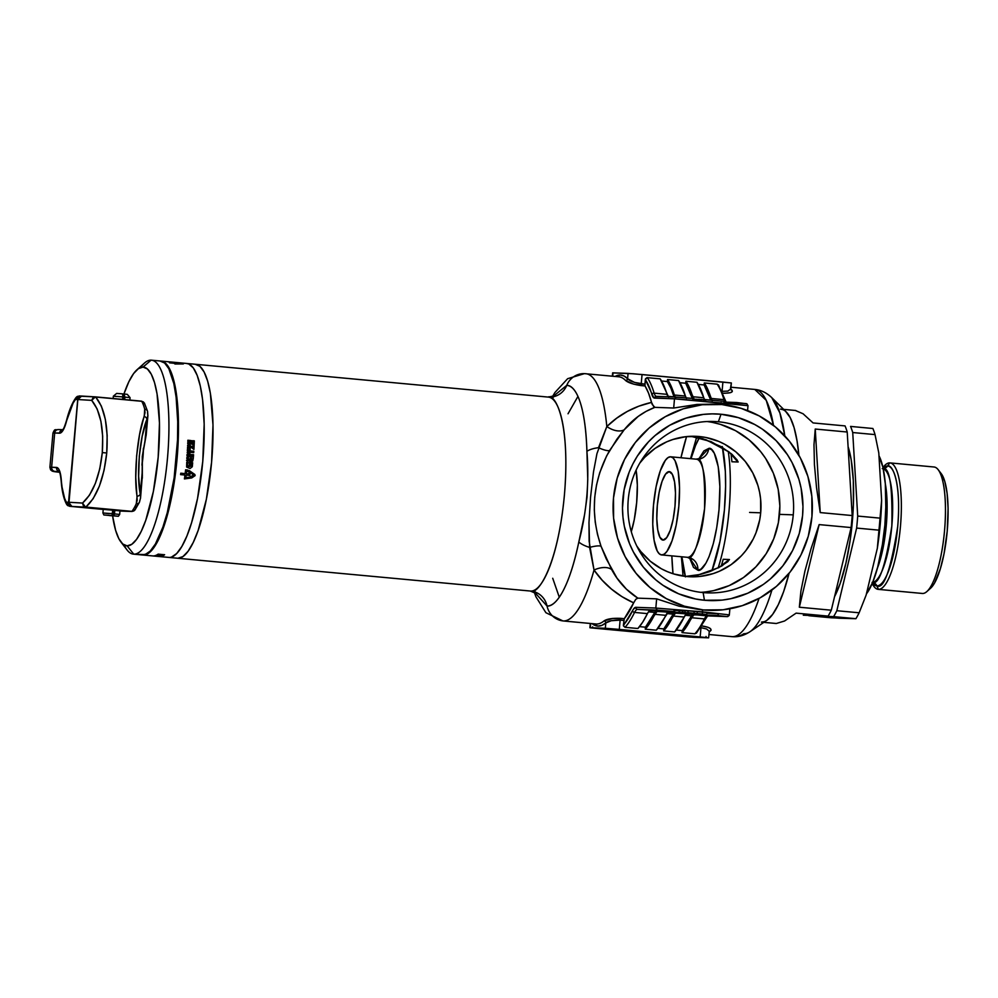 <?xml version="1.0" encoding="UTF-8"?>
<svg xmlns="http://www.w3.org/2000/svg" width="998" height="998" viewBox="0 0 998 998"><rect width="100%" height="100%" fill="white"/><g stroke="black" fill="none" stroke-linecap="round" stroke-linejoin="round"><path stroke-width="1.5" d="M703.141 592.587A85.753 82.859 92.1 0 0 793.26 514.856A85.753 82.859 92.1 0 0 718.373 421.78L721.018 414.245A93.388 90.232 -87.9 0 1 802.579 515.617A93.388 90.232 -87.9 0 1 704.426 600.26L703.141 592.587A85.753 82.859 -87.9 0 1 628.253 499.511A85.753 82.859 -87.9 0 1 713.894 421.493A85.753 82.859 -87.9 0 1 718.373 421.78A85.753 82.859 -87.9 0 1 793.26 514.856A85.753 82.859 -87.9 0 1 707.619 592.874A85.753 82.859 -87.9 0 1 703.141 592.587L704.426 600.26L695.656 599L678.69 593.835L663.046 585.339L655.898 579.95L643.311 567.114L633.393 551.981L629.563 543.723L624.324 526.258L622.977 517.201L622.478 508.057L624.112 489.818L629.139 472.254L632.882 463.945L637.385 456.036L648.525 441.79L655.05 435.577L669.695 425.285L686 418.125L703.328 414.407L712.173 413.871L721.018 414.245L738.395 417.663L754.775 424.524L762.397 429.165L776.145 440.654L787.447 454.714L792.05 462.536L798.924 479.377L801.12 488.247L802.966 506.46L802.579 515.617L799.236 533.593L792.562 550.572L782.831 565.878L770.394 578.927L763.308 584.454L747.764 593.224L730.86 598.688L722.115 600.11L704.426 600.26A93.388 90.232 -87.9 0 1 622.864 498.9A93.388 90.232 -87.9 0 1 721.018 414.245L718.373 421.78A85.753 82.859 92.1 0 0 628.253 499.511A85.753 82.859 92.1 0 0 703.141 592.587M696.629 437.211L690.516 458.643L696.866 436.55M681.397 556.759L683.044 576.071L681.397 556.759M673.001 573.725L671.841 555.874A110.766 28.48 -84.7 0 0 673.001 573.725M680.96 457.758L686.562 436.6A110.766 28.48 -84.7 0 0 680.96 457.758M723.213 559.292A86.701 22.293 95.3 0 1 721.192 566.278L723.213 559.292L729.463 559.529L723.213 559.292M759.041 598.438A124.139 31.911 95.3 0 1 732.245 636.662A19.099 18.451 92.1 0 0 733.256 636.724A19.099 18.451 -87.9 0 1 732.245 636.662L708.917 634.491L732.245 636.662A124.139 31.911 -84.7 0 0 759.041 598.438M750.209 631.559A120.122 30.888 -84.7 0 0 771.903 590.067A120.122 30.888 95.3 0 1 750.009 631.709A120.122 30.888 95.3 0 1 743.872 633.718A19.099 18.451 -87.9 0 1 733.256 636.724M709.116 631.173L706.621 629.002L700.983 627.642L700.159 636.924L708.617 637.834L693.198 637.285L589.905 627.73L590.666 623.513L590.292 627.717L605.324 628.266L605.798 622.952L605.324 628.266L619.296 629.401L590.504 627.829L689.705 637.061L705.786 637.473L619.296 629.401L620.132 620.12L611.238 620.719L605.798 622.952A1.909 1.784 50.7 0 0 604.015 620.931A124.139 31.911 -84.7 0 1 596.305 624.024A124.139 31.911 -84.7 0 0 604.015 620.931L612.747 618.436L624.286 618.685A124.139 31.911 -84.7 0 0 633.643 602.829L621.916 596.629L611.487 589.094L602.243 580.287L594.022 570.033A124.139 31.911 95.3 0 1 563.383 620.956L596.305 624.024A124.139 31.911 -84.7 0 1 595.856 623.987A124.139 31.911 -84.7 0 0 596.305 624.024L563.383 620.956A124.139 31.911 95.3 0 1 562.922 620.931L563.383 620.956A124.139 31.911 -84.7 0 0 594.022 570.033L589.593 547.403A19.099 7.348 -168.3 0 1 578.815 542.014A110.766 28.48 95.3 0 1 547.041 606.011L534.741 592.425L547.041 606.011A19.099 18.451 92.1 0 0 563.383 620.956A19.099 18.451 -87.9 0 1 547.041 606.011A19.099 18.451 92.1 0 0 530.699 591.066C537.673 595.232 557.67 566.777 564.419 494.983C570.482 423.177 555.686 393.437 548.014 397.067L195.546 364.282A97.392 25.037 95.3 0 1 211.526 462.872A97.392 25.037 95.3 0 1 177.869 558.256A97.392 25.037 95.3 0 1 177.507 558.244A97.392 25.037 -84.7 0 0 177.869 558.256L530.699 591.066L177.869 558.256L182.933 556.572L188.123 551.233L193.25 542.425L198.128 530.499L206.374 499.225L211.588 462.174L212.998 424.986L210.378 393.312L207.659 381.111L204.116 371.992L199.912 366.303L195.184 364.258A97.392 25.037 95.3 0 1 195.546 364.282L186.726 363.459A97.392 25.037 95.3 0 1 202.706 462.062A97.392 25.037 95.3 0 1 169.049 557.445A97.392 25.037 95.3 0 1 168.687 557.42A97.392 25.037 -84.7 0 0 169.049 557.445L159.855 556.547A97.392 25.037 -84.7 0 0 160.878 556.422L159.705 556.323A97.392 25.037 95.3 0 1 159.081 556.41L158.37 556.335A97.392 25.037 -84.7 0 0 158.931 556.248L157.796 556.148A97.392 25.037 95.3 0 1 157.247 556.223L156.511 556.173A97.392 25.037 -84.7 0 0 157.148 556.073L155.987 555.973A97.392 25.037 95.3 0 1 154.964 556.086L157.322 556.36M585.439 373.701A19.099 18.451 92.1 0 0 584.379 373.639A19.099 18.451 92.1 0 0 566.727 385.39A19.099 18.451 -87.9 0 1 549.075 397.129A19.099 18.451 92.1 0 0 566.727 385.39L552.954 396.555L566.727 385.39A19.099 18.451 -87.9 0 1 584.379 373.639A19.099 18.451 -87.9 0 1 585.439 373.701A124.139 31.911 95.3 0 1 585.901 373.726A124.139 31.911 95.3 0 1 606.821 426.533L616.702 418.174L627.343 411.426L638.907 406.149L651.532 402.406A124.139 31.911 -84.7 0 0 645.057 385.964L633.68 384.155L625.484 380.4A124.139 31.911 -84.7 0 0 618.835 376.795A124.139 31.911 -84.7 0 0 618.373 376.757M654.863 407.346L652.205 404.464L648.538 393.112L644.957 385.69L645.307 379.49L653.79 397.853L674.498 398.826L673.675 408.032L654.863 407.346C642.824 411.987 632.582 419.472 624.137 429.839L609.553 450.535C592.712 481.073 589.868 512.96 601.021 546.205L606.185 558.718L617.001 578.116L626.382 589.144L637.834 598.151L656.647 598.85L679.027 606.16L703.553 609.965A103.131 99.65 -87.9 0 1 613.283 500.821A103.131 99.65 -87.9 0 1 716.489 404.202L697.028 404.427L673.675 408.032L654.863 407.346L646.08 411.376L638.159 416.453L624.137 429.839L616.914 439.195L606.634 455.886L599.661 472.89L596.517 484.991L594.721 497.341L594.297 509.828L595.257 522.341L597.503 534.466L601.021 546.205A19.099 4.154 -20.2 0 0 589.593 547.403A19.099 7.348 11.7 0 1 578.815 542.014C586.687 512.136 589.381 481.897 586.911 451.283A19.099 7.834 -1.6 0 1 598.488 447.69A19.099 7.834 178.4 0 0 586.911 451.283A110.766 28.48 95.3 0 0 566.727 385.39C573.725 384.866 585.215 398.751 586.911 451.283L587.76 479.265L587.061 496.942L584.591 514.531L578.815 542.014C567.787 594.097 553.902 607.034 547.041 606.011A19.099 18.451 -87.9 0 0 530.699 591.066A97.392 25.037 -84.7 0 0 564.344 495.682A97.392 25.037 -84.7 0 0 548.376 397.092L554.576 395.732M536.176 593.523L530.337 591.053A97.392 25.037 -84.7 0 0 530.699 591.066L153.954 556.036A97.392 25.037 -84.7 0 0 154.016 556.036L153.68 556.011A97.392 25.037 95.3 0 1 153.53 556.011L153.729 556.023A97.392 25.037 95.3 0 1 153.655 556.023L152.744 555.936A97.392 25.037 -84.7 0 0 152.831 555.936L143.325 555.05A97.392 25.037 95.3 0 1 142.964 555.025A97.392 25.037 95.3 0 1 142.602 554.975L133.769 554.164A97.392 25.037 95.3 0 1 133.408 554.139A97.392 25.037 95.3 0 1 124.126 544.983M651.894 632.695L651.894 632.695A80.214 1.123 -174.9 0 0 641.252 631.697A80.214 1.123 5.1 0 1 651.894 632.695L650.496 632.645L651.894 632.695M641.277 631.485L641.252 631.697A80.214 1.123 -174.9 0 0 640.329 631.609L607.782 628.965L667.774 634.716L690.055 636.574L644.072 632.033A74.862 1.048 5.1 0 1 650.496 632.645A74.862 1.048 5.1 0 0 644.072 632.033L661.599 633.63A80.214 1.123 5.1 0 1 690.055 636.574A80.214 1.123 5.1 0 1 628.054 631.16L607.819 628.503L640.329 631.609A80.214 1.123 5.1 0 1 641.252 631.697L641.277 631.485M716.489 404.202A103.131 99.65 -87.9 0 1 721.891 404.552A103.131 99.65 -87.9 0 1 812.16 513.696A103.131 99.65 -87.9 0 1 708.954 610.314A103.131 99.65 -87.9 0 1 703.553 609.965L708.954 610.314M728.004 561.537L718.834 567.575A5.726 0.686 -117.2 0 1 718.934 567.588A5.726 0.686 62.8 0 0 718.834 567.575L698.4 574.86L685.701 576.42L700.359 574.436L709.765 571.605L722.09 565.804L729.463 559.529L727.617 561.724L729.002 559.666L718.772 567.662A5.726 0.686 -117.2 0 1 718.834 567.575A5.726 0.686 62.8 0 0 718.772 567.662M760.688 512.822A70.284 67.914 -87.9 0 1 690.491 576.769A70.284 67.914 -87.9 0 1 636.786 546.006L640.828 551.582L650.297 561.238L661.412 568.798L667.462 571.692L673.75 573.962L686.824 576.532L700.134 576.407L713.171 573.613L719.433 571.23L731.135 564.631L741.377 555.799L745.818 550.646L753.153 539.132L755.96 532.87L759.752 519.659L760.688 512.822L749.585 512.423L760.688 512.822A70.284 67.914 -87.9 0 0 695.643 436.301A70.284 67.914 -87.9 0 0 639.818 463.047L644.758 457.271L655 448.439L666.701 441.84L672.964 439.469L686 436.662L699.311 436.538L705.91 437.498L718.672 441.378L724.723 444.272L735.825 451.832L745.306 461.488L752.766 472.877L757.931 485.564L759.59 492.239L760.613 499.05L760.688 512.822M700.746 592.325A85.753 82.859 92.1 0 0 779.5 514.357L793.26 514.856L779.5 514.357A85.753 82.859 92.1 0 0 707.008 421.543M708.917 634.503L731.784 636.637A124.139 31.911 -84.7 0 0 732.245 636.662M711.063 630.2L710.601 630.836A124.139 31.911 95.3 0 1 709.154 631.909A124.139 31.911 95.3 0 0 710.601 630.836A1.909 1.784 50.7 0 0 709.341 631.21A1.909 1.784 -129.3 0 1 710.601 630.836C712.123 628.703 709.079 627.043 701.469 625.858L708.006 627.293L710.501 628.74L711.063 630.2M773.487 425.36A124.139 31.911 -84.7 0 0 754.775 389.432L766.252 400.348L773.487 425.36M724.735 393.287L722.24 393.15C729.937 393.399 733.206 392.464 732.058 390.318L732.27 391.578L730.486 392.638L724.735 393.287M730.499 388.297L731.347 382.97L730.81 389.158A124.139 31.911 95.3 0 1 732.058 390.318A1.909 1.796 -43.7 0 1 730.96 389.794A1.909 1.796 136.3 0 0 732.058 390.318A124.139 31.911 95.3 0 0 730.81 389.133L730.96 389.794M754.313 389.407L754.775 389.432C760.825 389.919 766.489 392.651 771.778 397.641A120.122 30.888 95.3 0 1 771.778 397.641A120.122 30.888 95.3 0 1 784.802 435.852L779.875 412.898L771.778 397.641L786.237 411.937A106.948 27.495 -84.7 0 1 798.874 455.2L797.065 441.004L794.084 427.606L790.204 417.588L785.588 411.338L790.204 417.588L794.084 427.606L797.065 441.004L798.874 455.2A106.948 27.495 95.3 0 0 780.798 409.118A106.948 27.495 95.3 0 0 780.399 409.093L783.043 409.704L780.399 409.093M731.784 636.637L733.243 636.724C738.844 636.998 744.433 635.314 750.009 631.709L766.851 620.319A106.948 27.495 -84.7 0 0 789.081 573.314A106.948 27.495 95.3 0 1 761.387 622.116L764.131 621.704L761.387 622.116M700.983 627.642L700.159 636.924L619.296 629.401L620.132 620.12C613.084 619.97 608.306 620.918 605.798 622.952A1.909 1.784 -129.3 0 0 604.015 620.931C606.959 618.922 612.498 618.061 620.619 618.348L620.132 620.12L623.8 620.457L620.132 620.12L620.619 618.348L624.286 618.685L623.388 625.135A129.865 33.383 95.3 0 0 632.607 610.651A1.909 1.522 -153.9 0 0 634.566 612.423A19.099 4.915 95.3 0 1 637.547 609.391A1.909 1.846 -87.9 0 1 635.876 607.32A1.909 1.846 92.1 0 0 637.547 609.391L657.283 610.115L655.823 608.056L657.283 610.115L673.588 611.437L674.461 609.566L655.823 608.056L702.405 611.824L702.58 609.928L679.027 606.16L656.647 598.85L655.823 608.056L635.876 607.32A21.008 5.402 -84.7 0 0 632.607 610.651A1.909 1.522 26.1 0 0 634.566 612.423A19.099 4.915 95.3 0 1 637.547 609.391L673.588 611.437L650.409 610.589A19.099 4.915 -84.7 0 0 647.428 613.62L634.566 612.423A131.773 33.882 -84.7 0 1 625.047 627.318L623.451 625.908L624.137 618.96L635.751 599.349L637.834 598.151L656.647 598.85L655.823 608.056L635.876 607.32L633.418 609.204L623.401 625.684L625.047 627.318L637.909 628.503A131.773 33.882 -84.7 0 0 647.428 613.62L634.566 612.423A131.773 33.882 95.3 0 1 625.047 627.318L637.909 628.503L642.712 622.128L648.176 612.298L650.409 610.589L673.588 611.437L674.336 610.289L679.164 610.701L674.336 610.277L674.461 609.566L702.405 611.824L718.56 613.658L706.996 613.234L718.56 613.658L717.974 615.404L693.785 614.868L682.008 632.607L682.195 630.611L693.049 613.545M688.246 610.913L685.139 610.714M682.295 610.714L679.189 610.464L679.014 612.36L698.064 614.094L679.014 612.36L679.189 610.464L679.85 610.489L679.688 612.385L679.85 610.489L682.295 610.714M684.965 610.788L682.308 610.576L682.145 612.473L701.182 614.207L682.145 612.473L682.308 610.576L682.981 610.601L682.807 612.498L682.981 610.601L684.965 610.788M706.996 612.523L688.034 610.788L687.859 612.697L699.872 613.87L684.803 612.585L706.709 614.431L688.084 612.697L688.246 610.788L694.184 611.275L694.009 613.171L694.184 611.275L697.365 611.599L697.19 613.508L697.365 611.599L702.542 612.048L702.38 613.945L702.542 612.048L706.871 612.523M746.18 403.591L724.024 402.057L736.711 402.518L737.235 404.44L693.123 400.348L692.6 398.414L676.295 397.092L674.498 398.826L673.675 408.032L697.028 404.427L714.219 404.115M674.124 612.498A19.099 4.915 -84.7 0 0 673.163 614.144A129.865 33.383 -84.7 0 1 663.82 628.902L657.882 628.353L663.82 628.902L663.633 630.898L674.66 631.921A131.773 33.882 -84.7 0 0 684.179 617.038L673.163 616.016A131.773 33.882 95.3 0 1 663.633 630.898L674.66 631.921L685.688 614.756L687.16 614.007L695.319 614.306L675.409 613.159L663.633 630.898L663.82 628.902L674.673 611.836M684.291 613.283L695.319 614.306L684.291 613.283M655.748 610.788A19.099 4.915 -84.7 0 0 654.788 612.435A129.865 33.383 -84.7 0 1 645.444 627.193L639.506 626.644L645.444 627.193L645.257 629.189L656.285 630.212A131.773 33.882 -84.7 0 0 665.803 615.329L654.788 614.306A131.773 33.882 95.3 0 1 645.257 629.189L656.285 630.212L668.061 612.473L693.011 613.907L674.012 612.173L674.124 610.913L674.012 612.173L693.011 613.907L674.636 612.198L674.81 610.302L674.012 612.173L676.931 612.597L657.033 611.45L645.257 629.189L645.444 627.193L656.297 610.127M665.915 611.574L676.931 612.597L665.915 611.574M737.36 461.338L736.736 459.679L738.158 461.999L731.908 461.775L738.158 461.999L736.848 459.691L732.021 454.364L720.943 446.53L702.829 438.721L690.778 436.301M660.701 633.88L634.603 631.684A74.862 1.048 5.1 0 0 682.557 635.876A74.862 1.048 5.1 0 0 664.83 634.029L660.701 633.88M592.862 627.967L613.533 628.927L701.07 637.048L684.99 636.637L594.746 628.241L607.894 628.515L705.96 637.597L690.628 637.048L690.703 636.088L690.628 637.048L679.912 636.188L592.862 627.967M612.348 376.184L612.647 372.865L612.735 376.221L613.034 372.853L628.079 373.402L627.592 378.729A126.047 32.41 95.3 0 0 615.08 376.446L620.382 375.036L624.087 376.034L627.592 378.729L628.079 373.402L642.051 374.537L641.215 383.818L642.051 374.537L722.901 382.059L722.078 391.341L722.901 382.059L731.372 382.97L633.381 373.776L612.747 372.89M696.891 631.971L701.532 625.746M729.326 614.88L729.875 608.792L729.326 614.88L718.56 613.658L729.326 614.88L729.101 615.604L729.326 614.88M691.539 617.725A131.773 33.882 95.3 0 1 682.008 632.607L694.87 633.805A131.773 33.882 -84.7 0 0 704.401 618.922L691.539 617.725A19.099 4.915 95.3 0 1 694.521 614.693L717.699 615.541L727.118 616.614L694.521 614.693L707.382 615.891A19.099 4.915 -84.7 0 0 704.401 618.922L691.539 617.725M654.788 612.435L648.488 611.849L654.788 612.435M673.163 614.144L666.864 613.558L673.163 614.144M696.691 632.707L694.87 633.805L682.008 632.607L682.195 630.611L676.257 630.062L682.195 630.611A129.865 33.383 -84.7 0 0 691.539 615.853L685.239 615.267L691.539 615.853A19.099 4.915 -84.7 0 1 692.5 614.207M766.851 620.319L772.639 614.394L778.278 604.726L783.63 591.627L789.081 573.314L783.63 591.627L778.278 604.726L772.639 614.394L766.851 620.319M721.891 404.552L702.355 404.726L683.218 408.831L665.217 416.727L649.037 428.105L635.302 442.526L624.548 459.429L617.188 478.167L613.496 498.027L613.608 518.236L617.537 538.034L625.122 556.647L636.075 573.351L649.972 587.523L666.277 598.613L684.379 606.185L703.553 609.965L723.088 609.79L742.225 605.674L760.226 597.777L776.407 586.4L790.142 571.991L800.895 555.088L808.255 536.338L811.948 516.477L811.836 496.268L807.906 476.47L800.321 457.87L789.368 441.153L775.471 426.982L759.166 415.892L741.077 408.319L721.891 404.552M736.836 402.556L737.235 404.44L748.001 405.662L747.564 410.552L748.001 405.662L674.498 398.826L693.123 400.348L692.6 398.414L675.658 397.179L692.737 398.452M722.315 392.85L718.81 386.326M710.776 400.298L704.114 384.954L704.289 382.958L707.931 389.644L712.185 400.822M704.837 400.136L696.941 382.271L685.913 381.248L694.458 399.736M692.4 398.589L685.738 383.244L685.913 381.248A131.773 33.882 95.3 0 1 692.724 396.73L703.752 397.753A131.773 33.882 -84.7 0 0 696.941 382.271L685.913 381.248L685.738 383.244L679.912 382.708L685.738 383.244A129.865 33.383 -84.7 0 1 692.338 398.389M686.462 398.427L678.565 380.562L667.537 379.539L675.434 397.404M674.062 397.004L670.918 388.172L667.363 381.535L667.537 379.539A131.773 33.882 95.3 0 1 674.349 395.021L685.376 396.044A131.773 33.882 -84.7 0 0 678.565 380.562L667.537 379.539L667.363 381.535L661.537 380.999L667.363 381.535A129.865 33.383 -84.7 0 1 674.024 396.88A19.099 4.915 -84.7 0 0 674.062 397.004M668.735 397.341L660.189 378.853L647.328 377.656A131.773 33.882 95.3 0 1 654.139 393.137L667.001 394.335A131.773 33.882 -84.7 0 0 660.189 378.853L647.328 377.656L645.307 379.49A129.865 33.383 95.3 0 1 651.894 394.547A21.008 5.402 -84.7 0 0 654.551 398.102L674.498 398.826L676.295 397.092M676.12 397.092L656.559 396.368A1.909 1.846 92.1 0 0 654.551 398.102A1.909 1.846 -87.9 0 1 656.559 396.368M710.713 400.086A129.865 33.383 -84.7 0 0 704.114 384.954L704.289 382.958A131.773 33.882 95.3 0 1 711.1 398.439L723.974 399.637A131.773 33.882 -84.7 0 0 717.15 384.155L704.289 382.958L717.15 384.155L718.747 385.565M704.114 384.954L698.288 384.417L704.114 384.954M667.812 396.306L674.024 396.88L667.812 396.306M552.43 396.717L554.9 392.538L567.637 378.691L584.441 373.639L618.835 376.795A124.139 31.911 -84.7 0 1 625.484 380.4C628.054 382.683 633.356 384.43 641.39 385.627L645.057 385.964L644.895 384.168L641.215 383.818L641.39 385.627L641.215 383.818C634.266 382.696 629.726 380.986 627.592 378.729A1.909 1.796 -43.7 0 1 625.484 380.4A1.909 1.796 136.3 0 0 627.592 378.729L634.553 382.421L644.895 384.168L645.481 378.803L647.016 377.656M722.078 391.341L727.866 391.091L730.81 388.933M605.798 622.952L601.844 625.372L597.977 626.095L592.088 623.638A126.047 32.41 95.3 0 0 605.798 622.952M720.905 404.464L721.08 402.606L720.905 404.464M706.609 610.227L702.58 609.928L702.405 611.824L718.56 613.658L717.699 615.541L727.118 616.614L729.101 615.604L727.118 616.614L707.382 615.891A1.909 1.846 92.1 0 0 707.582 615.891M588.982 522.353L589.593 547.403A19.099 4.154 159.8 0 1 601.021 546.205L611.662 569.534A19.099 11.327 -30.1 0 0 594.022 570.033L589.132 541.24L588.97 522.615L590.579 497.066L593.511 471.792L596.954 453.616L606.821 426.533A124.139 31.911 -84.7 0 0 585.938 373.739M598.488 447.69A19.099 4.616 -149.4 0 0 609.553 450.535A19.099 4.616 30.6 0 1 598.488 447.69L606.821 426.533A19.099 11.677 -139 0 0 624.137 429.839A19.099 11.677 41 0 1 606.821 426.533C619.284 414.407 634.179 406.361 651.532 402.406L653.89 406.984M637.834 598.151L635.751 599.349L633.643 602.829C617.3 595.482 604.102 584.554 594.022 570.033A19.099 11.327 149.9 0 1 611.662 569.534C618.111 581.56 626.844 591.103 637.834 598.151M654.788 614.306A19.099 4.915 95.3 0 1 657.757 611.275L668.785 612.298A19.099 4.915 -84.7 0 0 665.803 615.329L654.788 614.306M693.884 399.2A19.099 4.915 95.3 0 1 692.724 396.73L703.752 397.753A19.099 4.915 -84.7 0 0 704.488 399.574M673.163 616.016A19.099 4.915 95.3 0 1 676.133 612.984L687.16 614.007A19.099 4.915 -84.7 0 0 684.179 617.038L673.163 616.016M676.207 397.092L656.484 396.368A19.099 4.915 95.3 0 1 654.139 393.137L667.001 394.335A19.099 4.915 -84.7 0 0 668.149 396.792M675.197 397.054A19.099 4.915 95.3 0 1 674.349 395.021L685.376 396.044A19.099 4.915 -84.7 0 0 686.113 397.89M718.597 385.153L717.15 384.155A131.773 33.882 95.3 0 1 723.974 399.637A19.099 4.915 -84.7 0 0 725.109 402.094A19.099 4.915 -84.7 0 1 723.974 399.637A1.909 1.559 -16.7 0 1 725.384 400.647A1.909 1.559 163.3 0 0 723.974 399.637L711.1 398.439A19.099 4.915 95.3 0 0 711.799 400.186M731.01 453.579A86.701 22.293 95.3 0 1 731.908 461.775L730.985 453.441M631.285 531.66A45.446 11.689 -84.7 0 0 636.088 470.208L637.335 485.103L636.674 502.456L634.241 519.746L631.285 531.66M705.623 591.939L713.657 590.629L729.176 585.614L743.448 577.568L755.948 566.789L766.177 553.703L773.737 538.808L778.365 522.69L779.862 505.949L778.166 489.232L773.363 473.189L765.616 458.431L760.726 451.72L749.174 439.931L735.613 430.712L720.568 424.412L712.672 422.441M737.734 461.825L729.101 451.957A5.726 0.773 127.3 0 0 729.151 452.094A5.726 0.773 127.3 0 0 729.289 452.106A5.726 0.773 -52.7 0 1 729.151 452.094A5.726 0.773 -52.7 0 1 729.101 451.957L711.063 441.615L691.04 436.338M746.903 403.803L748.001 405.662L746.903 403.803L736.749 402.518M725.384 400.647A1.909 1.559 -16.7 0 1 725.396 401.383M656.484 396.368A19.099 4.915 95.3 0 1 654.139 393.137A1.909 1.559 163.3 0 0 651.894 394.547A1.909 1.559 -16.7 0 1 654.139 393.137A131.773 33.882 -84.7 0 0 647.328 377.656M727.916 616.539L727.118 616.614M727.23 616.614L707.482 615.891A1.909 1.846 -87.9 0 1 707.382 615.891A19.099 4.915 -84.7 0 0 704.401 618.922A1.909 1.522 26.1 0 0 705.973 618.174A1.909 1.522 -153.9 0 1 704.401 618.922A131.773 33.882 95.3 0 1 694.87 633.805M706.11 617.488A1.909 1.522 -153.9 0 1 705.973 618.174M723.949 402.93L724.086 401.333L723.949 402.93M703.627 401.47L703.802 399.562L704.077 401.233L704.226 399.562L705.711 399.624L705.561 401.346L705.711 399.624L724.086 401.333L703.827 399.562M698.375 399.35L698.251 400.759L698.375 399.35L699.136 399.375L699.012 400.822L699.136 399.375L700.821 399.537L698.375 399.35M700.833 399.437L700.696 400.959L700.833 399.437L701.631 399.474L701.494 401.021L701.631 399.474L703.79 399.674L700.833 399.437M695.444 399.25L695.993 400.572L696.105 399.275L698.363 399.462L695.444 399.25L695.332 400.522L695.444 399.25M693.173 399.175L693.198 400.348L693.298 399.163L695.431 399.325M693.123 399.462L695.818 399.35M695.057 613.982L690.716 613.545L695.057 613.982M684.204 612.847L690.366 613.421L684.204 612.847M691.651 613.458L679.014 612.36L691.651 613.471M687.323 612.959L693.498 613.533L687.323 612.959M694.783 613.57L682.145 612.473L694.77 613.583M684.94 612.585L703.565 614.306L684.94 612.585L685.115 610.676L684.815 612.572L684.965 610.676L688.021 610.901M687.809 612.847L700.696 614.044L687.772 612.847M692.587 613.146L695.332 613.358L692.587 613.146M688.059 612.735L706.547 614.419L687.896 612.697L688.034 610.788M706.709 614.431L707.058 612.523M685.314 576.37A82.123 21.108 95.3 0 1 681.884 556.809L685.464 576.881M699.748 436.825L695.506 445.607L691.015 458.693A82.123 21.108 95.3 0 1 699.199 437.773M878.203 589.356A63.498 16.33 95.3 0 1 872.215 583.506A63.498 16.33 -84.7 0 0 878.44 589.369A63.498 16.33 95.3 0 1 878.203 589.356L922.314 593.461A63.498 16.33 -84.7 0 0 922.551 593.473A63.498 16.33 95.3 0 1 922.077 593.423M885.313 483.706L886.199 526.482L877.467 568.049A57.098 14.683 95.3 0 0 885.313 483.706M883.218 468.611A6.113 5.901 92.1 0 0 887.584 466.041C892.324 463.796 901.456 482.171 897.713 526.52C890.84 569.758 883.904 589.544 876.88 585.863A6.113 5.901 92.1 0 0 872.651 582.433A6.113 5.901 -87.9 0 1 876.88 585.863A60.154 15.469 95.3 0 1 872.464 582.907L876.88 585.863L878.44 589.369L876.88 585.863A60.154 15.469 95.3 0 0 897.713 526.52A60.154 15.469 95.3 0 0 887.584 466.041L889.729 462.885A63.498 16.33 -84.7 0 0 882.993 467.551A63.498 16.33 95.3 0 1 889.729 462.885A63.498 16.33 95.3 0 1 889.966 462.897A63.498 16.33 95.3 0 1 900.383 527.181A63.498 16.33 95.3 0 1 878.44 589.369L922.551 593.473L878.44 589.369A63.498 16.33 -84.7 0 0 900.421 526.732A63.498 16.33 -84.7 0 0 889.729 462.885L887.584 466.041A6.113 5.901 -87.9 0 1 883.218 468.611M872.065 582.345C878.727 585.838 885.313 567.064 891.825 526.021C892.649 484.766 889.443 465.629 882.22 468.611M883.13 468.187A60.154 15.469 95.3 0 1 887.584 466.041L883.13 468.187M669.196 471.63A34.381 8.832 95.3 0 1 669.334 471.63A34.381 8.832 95.3 0 1 674.972 506.435A34.381 8.832 95.3 0 1 663.096 540.093L659.94 537.361L657.732 529.838L656.809 518.661L657.308 505.537L659.142 492.463L662.048 481.423L665.579 474.112L669.196 471.63L672.353 474.349L674.561 481.884L675.484 493.062L674.997 506.186L673.151 519.259L670.244 530.3L666.714 537.61L663.096 540.093A34.381 8.832 95.3 0 1 662.959 540.093A34.381 8.832 95.3 0 1 657.32 505.287A34.381 8.832 95.3 0 1 669.196 471.63L669.196 471.63M661.761 554.938A49.276 12.662 95.3 0 1 661.587 554.925A49.276 12.662 95.3 0 1 653.503 505.038A49.276 12.662 95.3 0 1 670.531 456.785A49.276 12.662 95.3 0 1 670.706 456.797A49.276 12.662 95.3 0 1 678.79 506.685A49.276 12.662 95.3 0 1 661.761 554.938L687.497 557.321L661.761 554.938L664.331 554.077L666.951 551.37L672.016 540.891L676.182 525.073L678.827 506.323L679.538 487.511L678.203 471.493L675.047 460.702L672.914 457.82L670.531 456.785L667.974 457.645L665.342 460.352L660.277 470.831L656.11 486.65L653.465 505.4L652.754 524.212L654.089 540.23L657.245 551.021L659.379 553.902L661.761 554.938M687.135 557.296A49.276 12.662 -84.7 0 0 687.31 557.308A49.276 12.662 -84.7 0 0 687.497 557.321C693.236 560.34 698.924 544.135 704.551 508.718C705.262 473.127 702.492 456.61 696.255 459.18L696.442 459.192A49.276 12.662 -84.7 0 0 696.255 459.18M696.928 459.23A11.839 11.44 92.1 0 0 708.705 448.451C713.52 446.168 722.802 464.831 718.997 509.891C714.755 554.925 702.218 572.79 697.839 570.182A11.839 11.44 92.1 0 0 687.497 557.321A11.839 11.44 -87.9 0 1 697.839 570.182L693.498 567.388L689.543 557.857L697.839 570.182L701.008 569.122L705.885 563.259L709.042 556.722L713.32 543.611L716.739 527.53L718.997 509.891L719.87 486.55L718.223 466.677L714.306 453.304L711.661 449.736L708.705 448.451A11.839 11.44 -87.9 0 1 696.928 459.23M803.303 615.205L828.091 616.115A106.948 27.495 -84.7 0 0 831.309 610.202L799.336 607.221L800.92 591.028L804.924 571.118L811.1 548.563L819.146 524.599L851.119 527.568A106.948 27.495 -84.7 0 0 852.192 515.554L820.219 512.585L816.539 487.648L814.43 464.606L813.981 444.709L815.241 429.04L847.215 432.022A106.948 27.495 -84.7 0 0 845.057 425.909L813.083 422.94L803.066 413.758L795.344 410.477L803.066 413.758L813.083 422.94L845.057 425.909A106.948 27.495 95.3 0 1 847.215 432.022L852.192 515.554L820.219 512.585L815.241 429.04L847.215 432.022L852.192 515.554A106.948 27.495 95.3 0 1 851.119 527.568L831.309 610.202L799.336 607.221L819.146 524.599L851.119 527.568L831.309 610.202A106.948 27.495 95.3 0 1 828.091 616.115L803.303 615.205M776.332 623.5L763.857 622.34L776.332 623.5L784.578 620.993L796.117 613.134L828.091 616.115L796.117 613.134L784.578 620.993L776.332 623.5M875.046 434.604A106.948 27.495 -84.7 0 0 872.888 428.504L850.57 426.42A106.948 27.495 95.3 0 1 852.729 432.533L875.046 434.604L878.801 452.967L881.621 500.272L880.024 518.137L857.706 516.066A106.948 27.495 95.3 0 1 856.633 528.079L878.951 530.163A106.948 27.495 -84.7 0 0 880.024 518.137L857.706 516.066L852.729 432.533L875.046 434.604L878.801 452.967L881.621 500.272L880.024 518.137A106.948 27.495 95.3 0 1 878.951 530.163L877.329 548.326L866.114 595.12L859.141 612.784L836.823 610.714A106.948 27.495 95.3 0 1 833.604 616.627L855.91 618.698A106.948 27.495 -84.7 0 0 859.141 612.784L836.823 610.714L856.633 528.079L878.951 530.163L877.329 548.326A99.301 25.536 -84.7 0 0 881.621 500.272L880.236 524.324L877.329 548.326L866.114 595.12L859.141 612.784A106.948 27.495 95.3 0 1 855.91 618.698L831.134 617.787L808.817 615.716A106.948 27.495 95.3 0 1 808.679 615.404A106.948 27.495 -84.7 0 0 808.817 615.716L833.604 616.627L855.91 618.698L839.181 618.236L808.817 615.716L833.604 616.627A106.948 27.495 -84.7 0 0 836.823 610.714L856.633 528.079A106.948 27.495 -84.7 0 0 857.706 516.066L852.729 432.533A106.948 27.495 -84.7 0 0 850.57 426.42L872.888 428.504A106.948 27.495 95.3 0 1 875.046 434.604M728.253 451.408A85.94 22.093 95.3 0 1 718.136 567.937A85.94 22.093 -84.7 0 0 728.253 451.408M722.515 447.528A82.123 21.108 95.3 0 1 711.936 570.731L719.995 541.328L724.398 510.09L725.608 486.313L725.346 471.443L722.315 446.58M698.725 459.068L703.902 450.909L708.705 448.451L698.725 459.068M661.587 554.925L687.497 557.321A49.276 12.662 -84.7 0 0 704.526 509.067A49.276 12.662 -84.7 0 0 696.442 459.192L701.045 458.045M933.829 466.989A63.498 16.33 95.3 0 1 938.182 469.684A63.498 16.33 95.3 0 1 944.445 531.747A63.498 16.33 95.3 0 1 926.843 591.577A63.498 16.33 95.3 0 1 922.551 593.473A63.498 16.33 -84.7 0 0 944.482 531.285A63.498 16.33 -84.7 0 0 934.066 467.002L889.966 462.897M872.701 582.321A57.098 14.683 -84.7 0 0 891.75 526.844A57.098 14.683 -84.7 0 0 883.255 468.798M878.964 455.787L882.981 467.526L885.326 483.793L885.975 503.553L884.877 525.123L882.132 546.617L877.966 566.215L872.751 582.208L866.401 593.922A74.476 19.149 -84.7 0 0 884.827 525.622A74.476 19.149 -84.7 0 0 878.964 455.787M929.662 588.97L934.427 583.256L940.365 568.71L944.021 553.84L947.227 531.136L948.088 508.344L947.102 493.299L944.807 481.46L941.251 473.663A59.68 15.344 -84.7 0 1 947.139 531.996A59.68 15.344 -84.7 0 1 930.598 588.234L926.843 591.577M819.146 524.599L799.336 607.221L800.92 591.028L804.924 571.118L811.1 548.563L819.146 524.599M815.241 429.04L820.219 512.585L816.539 487.648L814.43 464.606L813.981 444.709L815.241 429.04M848.088 446.68L851.194 459.791L853.315 480.562L853.39 504.813L852.304 521.892L850.346 538.945L845.955 563.047L840.154 583.518L834.565 596.642A87.849 22.592 -84.7 0 0 848.088 446.68M143.438 448.127A30.751 7.909 95.3 0 1 141.941 465.143L143.438 448.127M133.408 554.139L142.227 554.963A97.392 25.037 -84.7 0 0 142.589 554.975A97.392 25.037 -84.7 0 0 176.247 459.591A97.392 25.037 -84.7 0 0 160.266 361.002L151.447 360.178A97.392 25.037 95.3 0 1 167.427 458.781A97.392 25.037 95.3 0 1 133.769 554.164L127.095 545.869A89.758 23.079 95.3 0 1 120.958 542.051A89.758 23.079 95.3 0 1 112.599 515.854L115.618 530.337L118.874 538.745L122.742 543.985L127.095 545.869L133.769 554.164A97.392 25.037 -84.7 0 0 167.489 458.082A97.392 25.037 -84.7 0 0 151.085 360.153A97.392 25.037 -84.7 0 0 144.485 363.06L136.976 369.759A89.758 23.079 95.3 0 1 143.051 367.077L151.085 360.153L143.051 367.077L147.405 368.961L151.284 374.213L154.54 382.621L157.048 393.861L159.468 423.052L158.171 457.321L153.368 491.465L145.77 520.282L141.279 531.273L136.551 539.382L131.761 544.322L127.095 545.869A89.758 23.079 95.3 0 0 158.171 457.321A89.758 23.079 95.3 0 0 143.051 367.077L138.398 368.636L133.607 373.564L128.879 381.673L123.889 394.123A89.758 23.079 95.3 0 1 136.976 369.759M140.631 367.476A97.392 25.037 95.3 0 1 151.085 360.153A97.392 25.037 95.3 0 1 151.447 360.178M120.958 542.051L127.108 550.023A97.392 25.037 -84.7 0 0 133.769 554.164L145.084 554.601L150.236 551.071L155.426 543.96L162.849 527.218L167.277 512.635L174.139 477.805L177.519 439.956L177.719 421.705L176.11 397.154L173.839 383.581L168.837 368.711L164.633 363.023L159.905 360.977M195.184 364.258L199.912 366.303L204.116 371.992L207.659 381.111L210.378 393.312L212.998 424.986L211.588 462.174L206.374 499.225L198.128 530.499L193.25 542.425L188.123 551.233L182.933 556.572L177.869 558.256A97.392 25.037 -84.7 0 0 211.526 462.872A97.392 25.037 -84.7 0 0 195.546 364.282M186.364 363.434L188.784 363.996L186.364 363.434A97.392 25.037 95.3 0 1 186.726 363.459A97.392 25.037 -84.7 0 1 202.706 462.062A97.392 25.037 -84.7 0 1 169.049 557.445L156.561 556.285M188.784 363.996L193.275 367.875L197.155 375.323L200.299 386.039L202.582 399.612L204.178 424.162L202.769 461.363L197.554 498.414L191.591 522.69L186.913 536.001L181.886 546.417L176.696 553.528L171.556 557.059L176.696 553.528L181.886 546.417L186.913 536.001L191.591 522.69L197.554 498.414L202.769 461.363L204.178 424.162L202.582 399.612L200.299 386.039L197.155 375.323L193.275 367.875L188.784 363.996M142.602 554.975L148.378 553.366L153.58 548.014L158.707 539.207L163.585 527.281L171.831 496.018L177.045 458.968L178.455 421.78L175.823 390.106L173.103 377.905L169.573 368.786L165.369 363.085L160.641 361.051A97.392 25.037 95.3 0 1 161.002 361.064A97.392 25.037 95.3 0 1 176.983 459.666A97.392 25.037 95.3 0 1 143.325 555.05L154.016 556.036A97.392 25.037 95.3 0 1 153.954 556.036L154.964 556.086A97.392 25.037 -84.7 0 0 155.987 555.973L157.148 556.073A97.392 25.037 95.3 0 1 156.511 556.173L157.247 556.223A97.392 25.037 -84.7 0 0 157.796 556.148L158.931 556.248A97.392 25.037 95.3 0 1 158.37 556.335L159.081 556.41A97.392 25.037 -84.7 0 0 159.705 556.323L160.878 556.422A97.392 25.037 95.3 0 1 159.855 556.547L158.083 556.435M174.675 362.336L171.893 362.087M155.987 555.337L155.925 555.362A97.392 25.037 -84.7 0 0 155.987 555.337A97.392 25.037 95.3 0 1 155.925 555.362L156.162 555.262A97.392 25.037 -84.7 0 0 156.224 555.237L156.973 555.312L156.224 555.237A97.392 25.037 95.3 0 1 156.162 555.262L155.987 555.337M155.613 555.574A97.392 25.037 95.3 0 1 155.488 555.612L155.314 555.587A97.392 25.037 -84.7 0 0 155.613 555.487L155.788 555.512A97.392 25.037 95.3 0 1 155.663 555.549L156.536 555.624A97.392 25.037 95.3 0 1 156.486 555.649L155.613 555.574L156.486 555.649A97.392 25.037 -84.7 0 0 156.536 555.624L155.663 555.549A97.392 25.037 -84.7 0 0 155.788 555.512L155.613 555.487A97.392 25.037 95.3 0 1 155.314 555.587L155.488 555.612A97.392 25.037 -84.7 0 0 155.613 555.574M156.574 555.075A97.392 25.037 -84.7 0 0 156.786 554.963L157.41 555.038A97.392 25.037 95.3 0 1 157.297 555.1L157.696 555.138A97.392 25.037 95.3 0 1 157.634 555.175L156.574 555.075L157.634 555.175A97.392 25.037 -84.7 0 0 157.696 555.138L157.297 555.1A97.392 25.037 -84.7 0 0 157.41 555.038L157.921 555.013A97.392 25.037 95.3 0 1 157.859 555.05L157.859 555.05A97.392 25.037 -84.7 0 0 157.921 555.013L156.786 554.963A97.392 25.037 95.3 0 1 156.574 555.075M158.769 554.888A97.392 25.037 -84.7 0 0 159.73 554.277L160.89 554.377A97.392 25.037 95.3 0 1 160.304 554.763L160.977 554.826A97.392 25.037 -84.7 0 0 161.526 554.464L162.662 554.564A97.392 25.037 95.3 0 1 162.113 554.938L162.874 555A97.392 25.037 -84.7 0 0 163.447 554.614L164.62 554.726A97.392 25.037 95.3 0 1 163.66 555.35L158.769 554.888L163.66 555.35A97.392 25.037 -84.7 0 0 164.62 554.726L163.447 554.614A97.392 25.037 95.3 0 1 162.874 555L162.113 554.938A97.392 25.037 -84.7 0 0 162.662 554.564L161.526 554.464A97.392 25.037 95.3 0 1 160.977 554.826L160.304 554.763A97.392 25.037 -84.7 0 0 160.89 554.377L159.73 554.277A97.392 25.037 95.3 0 1 158.769 554.888M159.206 555.387A97.392 25.037 95.3 0 1 158.62 555.649L157.459 555.537A97.392 25.037 -84.7 0 0 158.545 555.025L161.526 555.699A97.392 25.037 -84.7 0 0 162.212 555.35L163.447 555.462A97.392 25.037 95.3 0 1 162.275 556.023L159.206 555.387L162.275 556.023A97.392 25.037 -84.7 0 0 163.447 555.462L162.212 555.35A97.392 25.037 95.3 0 1 161.526 555.699L158.545 555.025A97.392 25.037 95.3 0 1 157.459 555.537L158.62 555.649A97.392 25.037 -84.7 0 0 159.206 555.387M157.696 555.948A97.392 25.037 95.3 0 1 157.285 556.048L156.125 555.948A97.392 25.037 -84.7 0 0 157.335 555.587L158.495 555.686A97.392 25.037 95.3 0 1 158.058 555.849L161.788 556.185A97.392 25.037 95.3 0 1 161.427 556.298L157.696 555.948L161.427 556.298A97.392 25.037 -84.7 0 0 161.788 556.185L158.058 555.849A97.392 25.037 -84.7 0 0 158.495 555.686L157.335 555.587A97.392 25.037 95.3 0 1 156.125 555.948L157.285 556.048A97.392 25.037 -84.7 0 0 157.696 555.948M187.487 448.139L188.435 447.902L187.524 447.503A97.392 25.037 -84.7 0 0 187.537 447.266L188.622 447.927L187.474 448.376A97.392 25.037 -84.7 0 0 187.487 448.139A97.392 25.037 95.3 0 1 187.474 448.376L188.622 447.927L187.537 447.266A97.392 25.037 95.3 0 1 187.524 447.503L188.435 447.902L187.487 448.139M187.537 450.248A97.392 25.037 95.3 0 1 187.499 450.697L187.325 450.684A97.392 25.037 -84.7 0 0 187.399 449.562L187.574 449.574A97.392 25.037 95.3 0 1 187.549 450.036L188.422 450.11A97.392 25.037 95.3 0 1 188.41 450.323L187.537 450.248L188.41 450.323A97.392 25.037 -84.7 0 0 188.422 450.11L187.549 450.036A97.392 25.037 -84.7 0 0 187.574 449.574L187.399 449.562A97.392 25.037 95.3 0 1 187.325 450.684L187.499 450.697A97.392 25.037 -84.7 0 0 187.537 450.248M187.599 445.969A97.392 25.037 -84.7 0 0 187.636 445.183L188.709 444.983A97.392 25.037 95.3 0 1 188.697 445.22L188.285 445.345A97.392 25.037 95.3 0 1 188.26 445.757L188.672 445.794A97.392 25.037 95.3 0 1 188.647 446.056L187.599 445.969L188.647 446.056A97.392 25.037 -84.7 0 0 188.672 445.794L188.26 445.757A97.392 25.037 -84.7 0 0 188.285 445.345L188.697 445.22A97.392 25.037 -84.7 0 0 188.709 444.983L187.636 445.183A97.392 25.037 95.3 0 1 187.599 445.969M189.296 443.861A97.392 25.037 -84.7 0 0 189.433 440.392L190.593 440.492A97.392 25.037 95.3 0 1 190.518 442.588L191.192 442.65A97.392 25.037 -84.7 0 0 191.267 440.667L192.389 440.767A97.392 25.037 95.3 0 1 192.315 442.763L193.076 442.838A97.392 25.037 -84.7 0 0 193.163 440.729L194.323 440.842A97.392 25.037 95.3 0 1 194.186 444.322L189.296 443.861L194.186 444.322A97.392 25.037 -84.7 0 0 194.323 440.842L193.163 440.729A97.392 25.037 95.3 0 1 193.076 442.838L192.315 442.763A97.392 25.037 -84.7 0 0 192.389 440.767L191.267 440.667A97.392 25.037 95.3 0 1 191.192 442.65L190.518 442.588A97.392 25.037 -84.7 0 0 190.593 440.492L189.433 440.392A97.392 25.037 95.3 0 1 189.296 443.861M190.319 446.63A97.392 25.037 95.3 0 1 190.194 448.838L189.046 448.726A97.392 25.037 -84.7 0 0 189.258 444.721L192.789 447.553A97.392 25.037 -84.7 0 0 192.913 445.008L194.148 445.12A97.392 25.037 95.3 0 1 193.911 449.449L190.319 446.63L193.911 449.449A97.392 25.037 -84.7 0 0 194.148 445.12L192.913 445.008A97.392 25.037 95.3 0 1 192.789 447.553L189.258 444.721A97.392 25.037 95.3 0 1 189.046 448.726L190.194 448.838A97.392 25.037 -84.7 0 0 190.319 446.63M189.982 452.281A97.392 25.037 95.3 0 1 189.869 453.853L188.709 453.741A97.392 25.037 -84.7 0 0 189.021 449.187L190.169 449.3A97.392 25.037 95.3 0 1 190.069 450.896L193.799 451.246A97.392 25.037 95.3 0 1 193.712 452.63L189.982 452.281L193.712 452.63A97.392 25.037 -84.7 0 0 193.799 451.246L190.069 450.896A97.392 25.037 -84.7 0 0 190.169 449.3L189.021 449.187A97.392 25.037 95.3 0 1 188.709 453.741L189.869 453.853A97.392 25.037 -84.7 0 0 189.982 452.281M193.562 454.714A97.392 25.037 95.3 0 1 193.25 458.631L192.714 461.001L190.531 461.825L188.51 460.614L188.36 458.169A97.392 25.037 -84.7 0 0 188.672 454.252L189.832 454.364A97.392 25.037 95.3 0 1 189.645 456.772L190.344 456.622A97.392 25.037 -84.7 0 0 190.506 454.489L191.628 454.601A97.392 25.037 95.3 0 1 191.466 456.722L192.215 457.009A97.392 25.037 -84.7 0 0 192.402 454.601L193.562 454.714L192.402 454.601A97.392 25.037 95.3 0 1 192.215 457.009L191.466 456.722A97.392 25.037 -84.7 0 0 191.628 454.601L190.506 454.489A97.392 25.037 95.3 0 1 190.344 456.622L189.645 456.772A97.392 25.037 -84.7 0 0 189.832 454.364L188.672 454.252A97.392 25.037 95.3 0 1 188.36 458.169L188.51 460.614L190.531 461.825L192.714 461.001L193.25 458.631A97.392 25.037 -84.7 0 0 193.562 454.714M189.52 462.461L192.664 462.748L192.302 466.727L190.032 468.524L186.626 467.039L186.751 462.199L188.111 462.324L187.337 464.731L188.497 466.815L191.242 465.966L191.529 464.082L190.581 463.995A97.392 25.037 95.3 0 1 190.456 465.33L189.246 465.218A97.392 25.037 -84.7 0 0 189.52 462.461A97.392 25.037 95.3 0 1 189.246 465.218L190.456 465.33A97.392 25.037 -84.7 0 0 190.581 463.995L191.529 464.082L191.242 465.966L188.497 466.815L187.337 464.731L188.111 462.324L186.751 462.199L186.626 467.039L190.032 468.524L192.302 466.727L192.664 462.748L189.52 462.461M194.835 474.474L195.146 475.597L191.716 477.93L184.43 478.928A97.392 25.037 -84.7 0 0 184.954 475.036L180.601 474.636A97.392 25.037 -84.7 0 0 180.788 473.202L185.141 473.613A97.392 25.037 -84.7 0 0 185.603 469.809L187.874 470.07A97.392 25.037 95.3 0 1 187.699 471.543L186.651 471.443A97.392 25.037 95.3 0 1 186.377 473.726L188.772 473.95A97.392 25.037 -84.7 0 0 189.183 470.545L194.835 474.474L189.183 470.545A97.392 25.037 95.3 0 1 188.772 473.95L186.377 473.726A97.392 25.037 -84.7 0 0 186.651 471.443L187.699 471.543A97.392 25.037 -84.7 0 0 187.874 470.07L185.603 469.809A97.392 25.037 95.3 0 1 185.141 473.613L180.788 473.202A97.392 25.037 95.3 0 1 180.601 474.636L184.954 475.036A97.392 25.037 95.3 0 1 184.43 478.928L191.716 477.93L195.146 475.597L194.835 474.474M173.914 362.274L175.486 362.449A97.392 25.037 95.3 0 1 175.835 362.524L174.625 362.411A97.392 25.037 -84.7 0 0 173.914 362.274A97.392 25.037 95.3 0 1 174.625 362.411L175.835 362.524A97.392 25.037 -84.7 0 0 175.486 362.449L173.914 362.274M183.37 363.946L174.974 364.008A97.392 25.037 -84.7 0 0 174.039 363.272L169.685 362.873A97.392 25.037 -84.7 0 0 169.336 362.648L173.689 363.047A97.392 25.037 -84.7 0 0 172.741 362.548L175.024 362.761A97.392 25.037 95.3 0 1 175.399 362.935L174.351 362.835A97.392 25.037 95.3 0 1 174.912 363.16L177.307 363.384A97.392 25.037 -84.7 0 0 176.471 362.923L183.37 363.946L176.471 362.923A97.392 25.037 95.3 0 1 177.307 363.384L174.912 363.16A97.392 25.037 -84.7 0 0 174.351 362.835L175.399 362.935A97.392 25.037 -84.7 0 0 175.024 362.761L172.741 362.548A97.392 25.037 95.3 0 1 173.689 363.047L169.336 362.648A97.392 25.037 95.3 0 1 169.685 362.873L174.039 363.272A97.392 25.037 95.3 0 1 174.974 364.008L183.37 363.946M186.564 460.452A97.392 25.037 -84.7 0 0 186.601 460.128L187.699 459.691A97.392 25.037 95.3 0 1 187.674 459.966L187.424 460.066A97.392 25.037 95.3 0 1 187.374 460.689L187.587 460.827A97.392 25.037 95.3 0 1 187.562 461.113L186.564 460.452L187.562 461.113A97.392 25.037 -84.7 0 0 187.587 460.827L187.374 460.689A97.392 25.037 -84.7 0 0 187.424 460.066L187.674 459.966A97.392 25.037 -84.7 0 0 187.699 459.691L186.601 460.128A97.392 25.037 95.3 0 1 186.564 460.452M187.449 457.77A97.392 25.037 95.3 0 1 187.412 458.169L187.824 458.207A97.392 25.037 95.3 0 1 187.799 458.444L186.751 458.356A97.392 25.037 -84.7 0 0 186.813 457.633L187.898 457.334A97.392 25.037 95.3 0 1 187.874 457.633L187.874 457.633A97.392 25.037 -84.7 0 0 187.898 457.334L186.813 457.633A97.392 25.037 95.3 0 1 186.751 458.356L187.799 458.444A97.392 25.037 -84.7 0 0 187.824 458.207L187.412 458.169A97.392 25.037 -84.7 0 0 187.449 457.77M188.048 455.387L187.113 455.737L188.023 455.824A97.392 25.037 95.3 0 1 187.998 456.061L186.95 455.961A97.392 25.037 -84.7 0 0 186.975 455.55L187.861 455.188L187.05 454.689A97.392 25.037 -84.7 0 0 187.075 454.265L188.123 454.364A97.392 25.037 95.3 0 1 188.111 454.614L187.2 454.527L188.073 455.038A97.392 25.037 95.3 0 1 188.048 455.387A97.392 25.037 -84.7 0 0 188.073 455.038L187.2 454.527L188.111 454.614A97.392 25.037 -84.7 0 0 188.123 454.364L187.075 454.265A97.392 25.037 95.3 0 1 187.05 454.689L187.861 455.188L186.975 455.55A97.392 25.037 95.3 0 1 186.95 455.961L187.998 456.061A97.392 25.037 -84.7 0 0 188.023 455.824L187.113 455.737L188.048 455.387M188.048 452.131A97.392 25.037 95.3 0 1 188.011 452.768L188.235 452.917A97.392 25.037 95.3 0 1 188.21 453.179L187.2 452.506A97.392 25.037 -84.7 0 0 187.225 452.219L188.31 451.732A97.392 25.037 95.3 0 1 188.298 452.019L188.298 452.019A97.392 25.037 -84.7 0 0 188.31 451.732L187.225 452.219A97.392 25.037 95.3 0 1 187.2 452.506L188.21 453.179A97.392 25.037 -84.7 0 0 188.235 452.917L188.011 452.768A97.392 25.037 -84.7 0 0 188.048 452.131M188.622 443.436A97.392 25.037 -84.7 0 0 188.647 442.8L188.809 442.825A97.392 25.037 95.3 0 1 188.772 443.698L187.711 443.599A97.392 25.037 -84.7 0 0 187.749 442.725L187.936 442.738A97.392 25.037 95.3 0 1 187.911 443.374L188.173 443.399A97.392 25.037 -84.7 0 0 188.198 442.788L188.373 442.8A97.392 25.037 95.3 0 1 188.348 443.411L188.348 443.411A97.392 25.037 -84.7 0 0 188.373 442.8L188.198 442.788A97.392 25.037 95.3 0 1 188.173 443.399L187.911 443.374A97.392 25.037 -84.7 0 0 187.936 442.738L187.749 442.725A97.392 25.037 95.3 0 1 187.711 443.599L188.772 443.698A97.392 25.037 -84.7 0 0 188.809 442.825L188.647 442.8A97.392 25.037 95.3 0 1 188.622 443.436M188.896 440.667L188.073 441.216L188.872 441.291A97.392 25.037 95.3 0 1 188.859 441.528L187.811 441.44A97.392 25.037 -84.7 0 0 187.824 441.079L188.61 440.542L187.861 440.467A97.392 25.037 -84.7 0 0 187.861 440.243L188.909 440.343A97.392 25.037 95.3 0 1 188.896 440.667A97.392 25.037 -84.7 0 0 188.909 440.343L187.861 440.243A97.392 25.037 95.3 0 1 187.861 440.467L188.61 440.542L187.824 441.079A97.392 25.037 95.3 0 1 187.811 441.44L188.859 441.528A97.392 25.037 -84.7 0 0 188.872 441.291L188.073 441.216L188.896 440.667M154.104 555.998A97.392 25.037 95.3 0 1 154.004 555.998L154.628 556.023A97.392 25.037 95.3 0 1 154.553 556.036L154.366 555.998A97.392 25.037 95.3 0 1 154.341 556.036L153.293 555.936A97.392 25.037 -84.7 0 0 153.48 555.936L153.655 555.948A97.392 25.037 95.3 0 1 153.53 555.961L153.842 555.986A97.392 25.037 -84.7 0 0 153.942 555.986L153.48 555.936A97.392 25.037 95.3 0 1 153.293 555.936L154.553 556.036A97.392 25.037 -84.7 0 0 154.628 556.023L154.316 556.011A97.392 25.037 -84.7 0 0 154.403 556.036L154.004 555.998A97.392 25.037 -84.7 0 0 154.104 555.998L154.129 555.998M155.139 555.973L155.027 555.986A97.392 25.037 95.3 0 1 154.964 555.998L153.917 555.898A97.392 25.037 -84.7 0 0 154.029 555.886L154.253 555.849A97.392 25.037 -84.7 0 0 154.353 555.836L155.414 555.923A97.392 25.037 95.3 0 1 155.351 555.936L155.239 555.961A97.392 25.037 95.3 0 1 155.139 555.973A97.392 25.037 -84.7 0 0 155.239 555.961L155.351 555.936A97.392 25.037 -84.7 0 0 155.414 555.923L154.353 555.836A97.392 25.037 95.3 0 1 154.253 555.849L154.029 555.886A97.392 25.037 95.3 0 1 153.917 555.898L154.964 555.998A97.392 25.037 -84.7 0 0 155.027 555.986L155.139 555.973M155.763 555.774A97.392 25.037 95.3 0 1 155.588 555.824L155.8 555.849A97.392 25.037 95.3 0 1 155.725 555.861L154.827 555.724A97.392 25.037 -84.7 0 0 154.902 555.711L156.112 555.761A97.392 25.037 95.3 0 1 156.025 555.786L156.025 555.786A97.392 25.037 -84.7 0 0 156.112 555.761L154.902 555.711A97.392 25.037 95.3 0 1 154.827 555.724L155.725 555.861A97.392 25.037 -84.7 0 0 155.8 555.849L155.588 555.824A97.392 25.037 -84.7 0 0 155.763 555.774M158.183 554.763A97.392 25.037 -84.7 0 0 158.358 554.663L158.507 554.676A97.392 25.037 95.3 0 1 158.27 554.826L157.222 554.726A97.392 25.037 -84.7 0 0 157.459 554.576L157.634 554.601A97.392 25.037 95.3 0 1 157.472 554.701L157.734 554.726A97.392 25.037 -84.7 0 0 157.909 554.626L158.071 554.639A97.392 25.037 95.3 0 1 157.909 554.738L157.909 554.738A97.392 25.037 -84.7 0 0 158.071 554.639L157.909 554.626A97.392 25.037 95.3 0 1 157.734 554.726L157.472 554.701A97.392 25.037 -84.7 0 0 157.634 554.601L157.459 554.576A97.392 25.037 95.3 0 1 157.222 554.726L158.27 554.826A97.392 25.037 -84.7 0 0 158.507 554.676L158.358 554.663A97.392 25.037 95.3 0 1 158.183 554.763M159.106 554.289L158.931 554.401A97.392 25.037 95.3 0 1 158.869 554.451L157.809 554.352A97.392 25.037 -84.7 0 0 157.909 554.289L158.096 554.177A97.392 25.037 -84.7 0 0 158.158 554.127L159.193 554.227A97.392 25.037 95.3 0 1 159.106 554.289A97.392 25.037 -84.7 0 0 159.193 554.227L158.158 554.127A97.392 25.037 95.3 0 1 158.096 554.177L157.909 554.289A97.392 25.037 95.3 0 1 157.809 554.352L158.869 554.451A97.392 25.037 -84.7 0 0 158.931 554.401L159.106 554.289M153.655 555.948L152.831 555.936A97.392 25.037 95.3 0 1 152.744 555.936L153.655 556.023A97.392 25.037 -84.7 0 0 153.729 556.023L153.53 556.011A97.392 25.037 -84.7 0 0 153.68 556.011L153.954 556.036A97.392 25.037 95.3 0 1 153.842 555.986L153.53 555.961A97.392 25.037 -84.7 0 0 153.63 555.948L153.655 555.948M156.125 556.235L142.964 555.025M191.042 460.39L192.103 458.905L190.443 457.957L189.358 459.479L191.042 460.39L189.358 459.479L191.267 458.057L192.103 458.905L191.042 460.39M186.189 475.148A97.392 25.037 95.3 0 1 185.853 477.643L189.42 477.269L193.587 475.135L190.194 472.466A97.392 25.037 95.3 0 1 189.82 475.485L186.189 475.148L189.82 475.485A97.392 25.037 -84.7 0 0 190.194 472.466L193.587 475.135L189.42 477.269L185.853 477.643A97.392 25.037 -84.7 0 0 186.189 475.148M175.274 363.397A97.392 25.037 95.3 0 1 175.873 363.846L182.397 363.958L178.155 363.272A97.392 25.037 95.3 0 1 178.892 363.734L175.274 363.397L178.892 363.734A97.392 25.037 -84.7 0 0 178.155 363.272L182.397 363.958L175.873 363.846A97.392 25.037 -84.7 0 0 175.274 363.397M144.735 403.878L141.716 401.296A59.206 15.494 95.3 0 1 144.71 409.18A59.206 15.494 -84.7 0 0 141.716 401.296L95.696 397.017L101.397 406.149L105.339 419.347L107.173 435.44L106.736 452.98C108.483 426.894 104.802 408.232 95.696 397.017L93.163 397.94L91.704 400.36C100.386 410.926 103.917 428.354 102.295 452.605L106.736 452.98L104.054 470.382L99.388 486.101L93.138 498.701L85.878 507.071L131.886 511.363A59.206 15.494 -84.7 0 0 136.277 503.753L137.2 500.21L135.765 477.368L136.639 455.762L139.595 434.467L145.009 412.698L144.71 409.18A3.817 2.994 -14.6 0 1 147.529 411.201A3.817 2.994 -14.6 0 1 147.517 412.548L147.891 415.817L145.047 440.58L142.277 456.46L142.178 472.728L140.269 494.035L138.635 476.271L139.308 456.036L142.215 436.126L146.943 419.26L145.047 440.58L142.277 456.46L142.178 472.728A1.909 1.048 -5 0 0 142.227 472.366A1.909 1.048 -5 0 0 142.115 472.091M103.256 509.205L119.997 510.702M135.616 508.007L137.637 504.951M63.373 429.714L58.508 429.539C54.591 430.288 55.152 428.204 52.956 433.045A49.651 0.699 5.1 0 1 54.69 433.007A3.817 3.68 -87.8 0 1 58.707 429.552A3.817 3.68 92.2 0 0 54.69 433.007A49.651 0.699 -174.9 0 0 52.956 433.045L49.9 467.276A49.651 0.699 5.1 0 1 51.634 467.251L54.69 433.007L59.531 433.194A3.817 3.68 -87.8 0 1 62.637 429.764A3.817 3.68 92.2 0 0 59.531 433.194A26.734 6.998 -84.7 0 0 66.554 421.031A3.817 1.921 -165.6 0 1 66.529 420.395A3.817 1.921 14.4 0 0 66.554 421.031A55.377 14.496 95.3 0 1 75.461 399.437L79.378 395.981L76.709 396.855L75.461 399.437L77.719 399.524L75.461 399.437L73.066 403.18L63.198 430.026L60.429 433.02L54.69 433.007L51.634 467.251L57.335 467.675L58.894 469.397L60.629 474.836L62.038 487.061L64.583 498.264L66.305 502.144L68.55 502.231L77.719 399.524L79.017 396.942L81.674 396.056L79.091 396.942L77.832 399.537L91.704 400.36L97.143 408.943L100.91 421.281L102.682 436.288L102.295 452.605L99.775 468.811L95.359 483.444L89.446 495.208L82.535 503.067L68.662 502.244L77.832 399.537L91.704 400.36L92.976 397.853L95.646 396.892L141.716 401.296L144.535 403.304M59.556 472.291L53.48 471.38L59.194 471.555L54.977 471.393A3.817 3.68 -87.8 0 1 51.634 467.251A3.817 3.68 92.2 0 0 54.977 471.393A45.833 0.636 5.1 0 0 59.556 472.291L52.333 471.193L50.599 469.846L49.9 467.276M103.231 509.429L69.523 506.285L85.791 507.209L83.333 505.761L82.535 503.067L83.545 505.687L85.878 507.071C96.881 497.029 103.829 479.003 106.736 452.98L102.295 452.605C99.588 476.807 93.001 493.623 82.535 503.067L68.662 502.244L69.448 505.025L71.831 506.373L69.373 505.025L68.55 502.231L66.305 502.144L67.066 504.938L69.536 506.285L120.758 510.939M119.635 510.677L103.867 509.279M140.581 497.715L140.269 494.035L140.581 497.715M140.531 498.239L142.377 475.372L140.269 494.035C136.239 475.559 139.757 436.138 146.943 419.26L147.929 415.318M146.17 435.066L142.34 456.473L142.327 478.129M79.378 395.981L81.512 396.056M80.264 396.218L95.646 396.892L81.674 396.056L77.832 399.537L78.343 397.878M77.096 396.555L75.461 399.437L77.782 396.243M68.001 505.749L66.305 502.144A55.377 14.496 95.3 0 1 61.29 480.038A3.817 2.021 175.6 0 0 61.152 480.699A3.817 2.021 -4.4 0 1 61.29 480.038A26.734 6.998 -84.7 0 0 56.474 467.426A3.817 3.68 92.2 0 0 59.132 471.443A3.817 3.68 -87.8 0 1 56.474 467.426L51.634 467.251A49.651 0.699 -174.9 0 0 49.9 467.289M66.941 504.838L66.342 503.578M147.529 411.201A3.817 2.994 165.4 0 0 144.71 409.18L144.236 416.391A3.817 2.732 20.6 0 1 146.943 419.26A3.817 2.732 -159.4 0 0 144.236 416.391C137.287 434.504 133.52 476.645 137.1 496.33A3.817 2.657 -9.9 0 0 140.269 494.035A3.817 2.657 170.1 0 1 137.1 496.33L136.277 503.753A3.817 2.919 24.1 0 0 139.408 502.281A3.817 2.919 -155.9 0 1 136.277 503.753A59.206 15.494 95.3 0 1 131.886 511.363L135.316 509.392M120.908 511.076L131.898 511.487L134.88 510.103L131.898 511.487L119.972 510.988M133.982 510.901L131.898 511.487M139.62 501.021A3.817 2.919 -155.9 0 1 139.408 502.281M142.227 472.366A1.909 1.048 175 0 1 142.178 472.728L142.327 478.192M68.874 503.965L77.832 399.537L68.55 502.231L71.831 506.373M85.791 507.209L131.886 511.363L85.878 507.071A1.909 0.786 99.4 0 1 85.578 507.184L85.791 507.209M85.578 507.184L82.535 503.067L85.578 507.184M59.892 471.58L58.969 471.218C59.219 472.341 59.942 470.37 61.152 480.674C61.926 491.191 63.772 499.125 66.704 504.477L69.536 506.285L66.305 502.144L67.59 505.475M143.487 401.982L141.716 401.296M146.145 435.415L147.891 415.804L147.542 411.238L144.373 402.98L141.554 401.159L95.658 396.892M95.421 396.88L91.704 400.36L95.421 396.88A1.909 0.798 91.5 0 1 95.696 397.017L141.554 401.159M62.475 429.901C62.936 428.753 63.198 431.336 66.529 420.42C69.174 410.041 72.392 402.344 76.197 397.341L79.204 395.969M114.483 513.895L113.897 515.766L118.388 516.265L109.244 515.542L118.325 516.278L105.788 515.143L112.063 515.604L112.712 509.878L112.375 513.696L102.919 512.972L112.375 513.696L112.063 515.604L103.842 514.968L116.442 516.091L113.148 515.729L113.672 509.966L113.148 515.729L113.897 515.766L114.483 513.895L119.66 514.457L114.483 513.895L114.832 510.078L114.483 513.895M112.337 513.92L113.31 514.007L112.337 513.92M124.912 397.104L124.688 399.599L124.912 397.104L130.077 397.678L124.912 397.104L124.014 393.998L123.527 399.487L124.014 393.998L124.912 397.104M122.679 393.873L116.654 393.412L122.679 393.873L122.804 396.917L113.335 396.181L122.804 396.917L122.679 393.873M122.679 394.023L124.002 394.135L122.679 394.023M127.307 394.36L124.014 393.998L127.307 394.36L130.077 397.678L129.865 400.073M122.579 399.4L122.804 396.917L122.579 399.4M109.131 513.633L102.919 512.972L103.842 514.968M116.379 396.543L113.348 396.181L113.136 398.514M534.254 592.163L535.938 596.804L545.906 612.71L562.922 620.931L595.843 623.987M754.775 389.432L730.985 387.224M708.617 637.834L709.341 631.21M589.905 627.73L590.28 623.476M705.96 637.597L706.06 636.462M592.562 627.967L592.662 626.819M534.392 590.192L535.315 592.126M552.206 398.676L553.678 396.693M577.954 396.393L568.024 413.783M552.717 578.266L559.279 597.191M737.073 459.853L729.151 452.082L706.035 439.744L690.766 436.301M718.46 384.941L726.482 402.905M707.619 615.878L696.355 633.206M763.844 622.353L775.945 623.476M783.655 409.38L795.755 410.502M700.446 458.768L699.199 460.764M690.317 556.285L691.09 558.281M691.626 559.292L687.31 557.308M670.706 456.797L696.442 459.192M938.182 469.684L941.251 473.663M186.726 363.459L161.002 361.064M134.88 510.103L139.433 502.244L140.581 497.752M119.997 510.614L119.66 514.457L118.388 516.265M103.268 509.117L102.919 512.972M113.348 396.181L116.654 393.412"/></g></svg>
